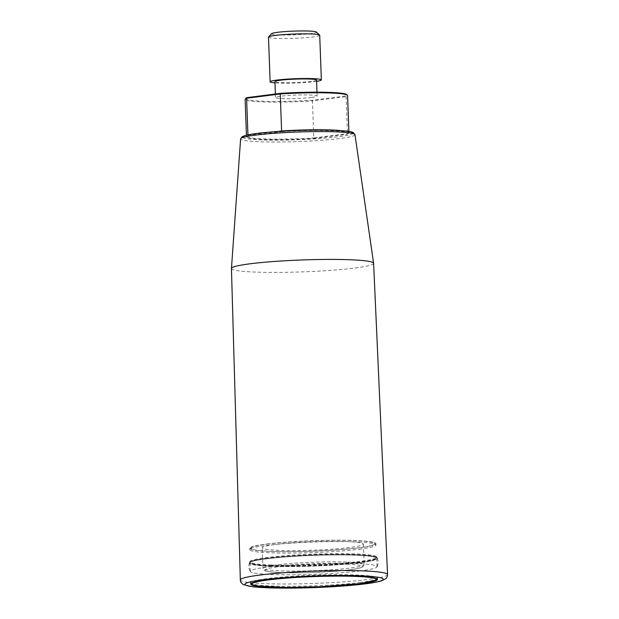 <?xml version="1.0" encoding="UTF-8"?>
<svg xmlns="http://www.w3.org/2000/svg" width="619" height="619" viewBox="0 0 619 619"><rect width="100%" height="100%" fill="white"/><g stroke="black" fill="none" stroke-linecap="round" stroke-linejoin="round"><path stroke-width="0.46" stroke-dasharray="3.1 2.32" d="M360.637 582.409A63.44 5.308 -2.1 0 1 291.062 586.294A63.44 5.308 -2.1 0 1 250.664 582.827A63.44 5.308 -2.1 0 1 313.872 575.198A63.44 5.308 -2.1 0 1 377.458 578.177A63.44 5.308 -2.1 0 1 360.637 582.409M281.606 130.965L281.985 131.638L248.559 135.886A50.626 4.232 -2.1 0 0 247.337 137.294A50.626 4.232 -2.1 0 0 313.477 138.548L313.81 137.944A51.261 4.287 -2.1 0 1 246.672 136.683A51.261 4.287 -2.1 0 1 246.478 136.335A51.261 4.287 -2.1 0 1 247.948 135.244L277.08 131.537M248.559 135.886L247.94 134.865M313.477 138.548L346.911 134.3L347.468 133.665L313.81 137.944L312.456 100.928L346.106 96.649A51.261 4.287 177.9 0 0 347.584 95.566M281.985 131.638A50.626 4.232 -2.1 0 1 348.157 133.596A50.626 4.232 -2.1 0 1 346.911 134.3M342.145 130.702A51.261 4.287 -2.1 0 1 348.938 132.574A51.261 4.287 -2.1 0 1 348.768 132.938A51.261 4.287 -2.1 0 1 347.468 133.665L346.106 96.649L345.503 96.007A50.626 4.232 177.9 0 0 346.725 94.599M345.503 96.007L312.077 100.263L312.456 100.928A51.261 4.287 177.9 0 1 245.124 99.319M245.905 98.297A50.626 4.232 177.9 0 0 312.077 100.263M231.444 268.507A71.131 5.95 177.9 0 0 276.716 272.399A71.131 5.95 177.9 0 0 354.749 268.05A71.131 5.95 177.9 0 0 373.613 263.299M268.491 37.125A25.634 2.143 177.9 0 0 284.81 38.517A25.634 2.143 177.9 0 0 312.92 36.954A25.634 2.143 177.9 0 0 319.721 35.244M271.648 33.65A22.431 1.88 177.9 0 0 294.056 34.865A22.431 1.88 177.9 0 0 316.317 32.018M311.62 97.431A20.829 1.741 -2.1 0 1 288.779 98.707A20.829 1.741 -2.1 0 1 275.517 97.57A20.829 1.741 -2.1 0 1 296.261 95.063A20.829 1.741 -2.1 0 1 317.137 96.038A20.829 1.741 -2.1 0 1 311.62 97.431M316.603 81.337A25.634 2.143 -2.1 0 1 314.56 81.623A25.634 2.143 -2.1 0 1 274.975 82.861M316.557 80.091A20.829 1.741 -2.1 0 1 311.032 81.476A20.829 1.741 -2.1 0 1 288.191 82.753A20.829 1.741 -2.1 0 1 274.929 81.615M270.302 565.549A63.44 5.308 177.9 0 0 338.825 564.017A63.44 5.308 177.9 0 0 376.716 557.758A63.44 5.308 177.9 0 0 375.261 556.698A63.44 5.308 177.9 0 0 313.121 554.779A63.44 5.308 177.9 0 0 251.291 561.247A63.44 5.308 177.9 0 0 249.921 562.408A63.44 5.308 177.9 0 0 270.302 565.549M270.279 564.938A63.44 5.308 177.9 0 0 359.863 561.379A63.44 5.308 177.9 0 0 376.692 557.146A63.44 5.308 177.9 0 0 376.607 556.891A63.44 5.308 177.9 0 0 313.098 554.16A63.44 5.308 177.9 0 0 249.96 561.534A63.44 5.308 177.9 0 0 249.898 561.789A63.44 5.308 177.9 0 0 270.279 564.938M266.456 558.323A63.842 5.339 -2.1 0 1 330.066 554.477A63.842 5.339 -2.1 0 1 375.656 556.837A63.842 5.339 -2.1 0 1 377.064 557.704A63.842 5.339 -2.1 0 1 360.188 562.168A63.842 5.339 -2.1 0 1 270.039 565.751A63.842 5.339 -2.1 0 1 249.565 562.377A63.842 5.339 -2.1 0 1 250.904 561.41A63.842 5.339 -2.1 0 1 266.456 558.323M360.359 562.648A64.051 5.362 177.9 0 0 377.304 558.199A64.051 5.362 177.9 0 0 313.144 555.367A64.051 5.362 177.9 0 0 249.364 562.888A64.051 5.362 177.9 0 0 289.127 566.571A64.051 5.362 177.9 0 0 360.359 562.648M360.219 570.927A63.44 5.308 -2.1 0 1 292.075 574.796A63.44 5.308 -2.1 0 1 250.331 571.6A63.44 5.308 -2.1 0 1 250.246 571.345A63.44 5.308 -2.1 0 1 267.068 567.112A63.44 5.308 -2.1 0 1 336.643 563.228A63.44 5.308 -2.1 0 1 377.041 566.695A63.44 5.308 -2.1 0 1 376.979 566.95A63.44 5.308 -2.1 0 1 360.219 570.927M270.325 566.192A63.44 5.308 177.9 0 0 338.848 564.66A63.44 5.308 177.9 0 0 376.739 558.4A63.44 5.308 177.9 0 0 336.341 554.934A63.44 5.308 177.9 0 0 266.766 558.818A63.44 5.308 177.9 0 0 249.944 563.05A63.44 5.308 177.9 0 0 270.325 566.192M267.253 544.093A62.039 5.192 -2.1 0 1 331.676 540.325A62.039 5.192 -2.1 0 1 374.294 543.064A62.039 5.192 -2.1 0 1 312.99 551.15A62.039 5.192 -2.1 0 1 251.252 547.575A62.039 5.192 -2.1 0 1 267.253 544.093M359.159 547.861A63.146 5.285 177.9 0 0 375.903 543.637A63.146 5.285 177.9 0 0 312.603 540.681A63.146 5.285 177.9 0 0 249.689 548.264A63.146 5.285 177.9 0 0 289.847 551.722A63.146 5.285 177.9 0 0 359.159 547.861M359.229 549.239A63.177 5.285 177.9 0 0 375.981 545.014A63.177 5.285 177.9 0 0 375.934 544.836A63.177 5.285 177.9 0 0 334.693 541.579A63.177 5.285 177.9 0 0 266.464 545.44A63.177 5.285 177.9 0 0 249.743 549.463A63.177 5.285 177.9 0 0 249.712 549.641A63.177 5.285 177.9 0 0 289.885 553.1A63.177 5.285 177.9 0 0 359.229 549.239M275.633 544.434A50.626 4.232 -2.1 0 1 331.157 541.339A50.626 4.232 -2.1 0 1 363.384 544.101A50.626 4.232 -2.1 0 1 312.951 550.19A50.626 4.232 -2.1 0 1 262.208 547.815A50.626 4.232 -2.1 0 1 275.633 544.434M242.702 137.526A55.308 4.627 177.9 0 0 280.012 140.126A55.308 4.627 177.9 0 0 338.33 136.753A55.308 4.627 177.9 0 0 352.791 133.487M354.966 134.663A57.219 4.79 -2.1 0 1 339.8 138.524A57.219 4.79 -2.1 0 1 276.809 142.022A57.219 4.79 -2.1 0 1 240.621 138.857M387.556 574.571A73.653 6.167 -2.1 0 1 368.019 579.492A73.653 6.167 -2.1 0 1 287.216 583.996A73.653 6.167 -2.1 0 1 240.342 579.972M346.64 564.18A48.7 4.078 -2.1 0 1 328.07 571.747A48.7 4.078 -2.1 0 1 266.147 569.209A48.7 4.078 -2.1 0 1 346.64 564.18M347.87 562.098A50.626 4.232 -2.1 0 1 364.142 564.613A50.626 4.232 -2.1 0 1 313.701 570.703A50.626 4.232 -2.1 0 1 262.959 568.319A50.626 4.232 -2.1 0 1 276.384 564.946A50.626 4.232 -2.1 0 1 347.87 562.098M377.505 579.454L377.458 578.177L377.281 579.028M250.718 584.104L250.664 582.827L250.912 583.663M247.337 137.294L246.672 136.683M348.157 133.596L348.768 132.938M246.439 135.19L246.478 136.335M348.899 131.429L348.938 132.574M275.385 94.011L275.517 97.57M316.998 92.185L317.137 96.038M376.716 557.758L376.692 557.146M249.921 562.408L249.898 561.789M377.064 557.704L376.607 556.891M249.96 561.534L249.565 562.377M251.291 561.247L250.904 561.41M375.261 556.698L375.656 556.837M377.304 558.199C378.526 561.193 378.418 564.11 376.979 566.95M249.364 562.888C248.358 565.967 248.683 568.869 250.331 571.6M377.041 566.695L376.739 558.4M250.246 571.345L249.944 563.05M249.689 548.264L249.712 549.641M375.903 543.637L375.981 545.014M249.743 549.463L251.252 547.575M374.294 543.064L375.934 544.836M363.384 544.101L364.142 564.613L362.889 566.826L358.672 568.327C353.805 569.418 346.183 570.385 335.808 571.213L309.399 572.606C285.521 573.271 267.462 572.382 264.723 570.625L262.959 568.319L262.208 547.815"/><path stroke-width="0.93" d="M360.684 583.686A63.44 5.308 177.9 0 0 377.505 579.454A63.44 5.308 177.9 0 0 313.918 576.475A63.44 5.308 177.9 0 0 250.718 584.104A63.44 5.308 177.9 0 0 291.108 587.57A63.44 5.308 177.9 0 0 360.684 583.686M277.08 131.537L281.606 130.965A51.261 4.287 -2.1 0 1 342.145 130.702M348.899 131.429L347.584 95.566A51.261 4.287 177.9 0 0 347.391 95.21A51.261 4.287 177.9 0 0 280.245 93.956L280.585 93.345L247.151 97.601A50.626 4.232 177.9 0 0 245.905 98.297L245.286 98.955A51.261 4.287 177.9 0 0 245.124 99.319L246.439 135.19M281.606 130.965L280.245 93.956L246.594 98.235L247.151 97.601M347.391 95.21L346.725 94.599A50.626 4.232 177.9 0 0 280.585 93.345M247.94 134.865L246.594 98.235A51.261 4.287 177.9 0 0 245.286 98.955M387.556 574.571L373.613 263.299A71.131 5.95 177.9 0 0 373.605 263.245A71.131 5.95 177.9 0 0 302.312 259.957A71.131 5.95 177.9 0 0 231.452 268.46A71.131 5.95 177.9 0 0 231.444 268.507L240.342 579.972A73.653 6.167 -2.1 0 1 259.872 575.059A73.653 6.167 -2.1 0 1 340.628 570.556A73.653 6.167 -2.1 0 1 387.556 574.571C387.339 576.73 386.682 578.161 385.567 578.858L381.18 580.947C376.043 582.44 367.384 583.787 355.205 584.963C337.03 586.696 317.214 587.717 295.758 588.05C276.182 588.29 261.497 587.818 251.701 586.626L243.538 584.653C241.325 583.315 240.265 581.759 240.342 579.972M321.362 79.913L319.721 35.244A25.634 2.143 177.9 0 0 319.621 35.066A25.634 2.143 177.9 0 0 302.389 33.852A25.634 2.143 177.9 0 0 275.285 35.407A25.634 2.143 177.9 0 0 268.576 36.939A25.634 2.143 177.9 0 0 268.491 37.125L270.132 81.793A25.634 2.143 -2.1 0 1 295.665 78.706A25.634 2.143 -2.1 0 1 321.362 79.913A25.634 2.143 -2.1 0 1 316.603 81.337M319.621 35.066L316.317 32.018A22.431 1.88 177.9 0 0 301.236 30.95A22.431 1.88 177.9 0 0 277.521 32.32A22.431 1.88 177.9 0 0 271.648 33.65L268.576 36.939M274.975 82.861A25.634 2.143 -2.1 0 1 270.132 81.793M275.385 94.011L274.929 81.615A20.829 1.741 -2.1 0 1 295.681 79.108A20.829 1.741 -2.1 0 1 316.557 80.091L316.998 92.185M352.791 133.487A55.308 4.627 177.9 0 0 297.561 130.47A55.308 4.627 177.9 0 0 242.702 137.526M359.747 583.647A62.155 5.2 -2.1 0 1 254.796 585.489A62.155 5.2 -2.1 0 1 327.791 576.204A62.155 5.2 -2.1 0 1 359.747 583.647M231.452 268.46L240.621 138.857A57.219 4.79 -2.1 0 1 255.794 135.081A57.219 4.79 -2.1 0 1 318.298 131.584A57.219 4.79 -2.1 0 1 354.966 134.663L373.605 263.245M263.33 579.701A69.173 5.788 -2.1 0 1 380.12 577.659A69.173 5.788 -2.1 0 1 298.884 587.988A69.173 5.788 -2.1 0 1 263.33 579.701M250.912 583.663L252.034 584.646L257.427 586L286.179 587.454L319.876 586.758L359.856 583.647L376.236 580.088L377.281 579.028M240.621 138.857L242.168 136.652L246.261 135.228C256.947 132.706 282.767 130.787 303.519 130.269C319.93 129.843 333.092 130.005 342.996 130.764C348.04 131.143 351.468 131.746 353.271 132.582L354.966 134.663"/></g></svg>

